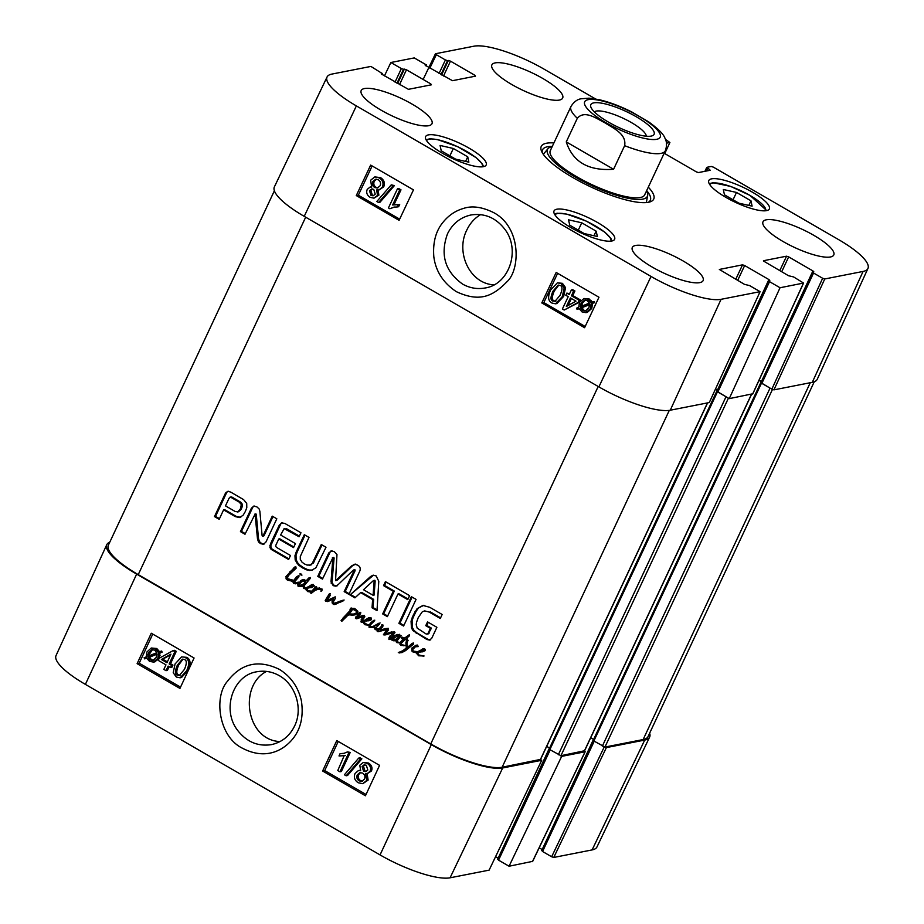 <?xml version="1.0" encoding="UTF-8"?>
<svg xmlns="http://www.w3.org/2000/svg" width="924" height="924" viewBox="0 0 924 924"><rect width="100%" height="100%" fill="white"/><g stroke="black" fill="none" stroke-linecap="round" stroke-linejoin="round"><path stroke-width="1.39" d="M279.972 741.556C245.946 740.228 238.507 685.596 266.516 671.425M106.757 544.71L56.052 655.532A57.531 14.507 25.1 0 0 85.389 684.384L380.053 854.919A57.531 14.507 25.1 0 0 450.08 877.8L489.119 870.142L541.718 760.29L502.691 767.96A58.628 14.784 -154.9 0 1 431.312 744.64L136.648 574.104A58.628 14.784 -154.9 0 1 106.757 544.71A58.628 14.784 -154.9 0 1 109.748 542.215M541.718 760.29L540.505 759.586M560.441 755.67L561.665 756.375L509.066 866.227L532.571 861.376M584.522 750.958L585.054 751.789L561.665 756.375M649.63 733.206A58.628 14.784 -154.9 0 1 649.63 737.098A58.628 14.784 -154.9 0 1 644.709 740.078L606.375 747.597L604.481 747.031M166.967 662.716L161.377 659.482L170.952 654.134L166.967 662.716M170.651 654.781L162.763 659.182L167.371 661.85M162.763 659.182L161.377 659.482M165.962 664.853L158.235 660.383L159.228 658.235L173.088 650.623L174.879 651.663L169.15 663.975L171.564 665.372L170.559 667.521L168.156 666.123L166.043 670.674L163.848 669.403L165.962 664.853M174.879 651.663L176.265 651.362L174.474 650.323L173.088 650.623M176.265 651.362L170.536 663.686L169.15 663.975M170.536 663.686L172.95 665.072L171.564 665.372M172.95 665.072L171.945 667.22L170.559 667.521M169.138 666.689L167.429 670.374L166.043 670.674M157.057 653.938L156.295 657.368L152.957 660.487L150.127 659.967L148.059 657.495L157.057 653.938M157.057 654.192L149.445 657.207L151.513 659.678L153.65 660.267M150.208 658.569L148.822 658.858M149.445 657.207L148.059 657.495M156.803 652.714L147.782 656.283L148.521 652.794L151.825 649.63L154.735 650.173L156.803 652.714M152.529 649.549L149.284 654.319L147.898 654.619M149.284 654.319L149.168 655.982M160.302 651.328L160.741 652.483L158.605 653.314L157.877 658.223L153.592 662.104L149.526 661.376L146.616 658.073L144.583 658.87L144.121 657.726L146.269 656.883L146.951 651.928L151.259 648.013L155.359 648.787L158.27 652.136L161.688 651.027L162.127 652.182L160.741 652.483M162.127 652.182L158.605 653.314M160.002 653.025L159.263 657.934L154.978 661.803L153.592 662.104M146.72 658.281L144.583 658.87M151.259 648.013L156.757 648.486L159.656 651.836M364.818 764.795L363.478 766.192L364.968 770.939L366.447 771.413M362.093 766.493L364.125 764.853L366.331 765.268L367.81 769.969L365.765 771.656L363.571 771.228L362.093 766.493L363.478 766.192M360.649 772.533L358.674 774.555C357.704 777.003 358.316 779.001 360.487 780.561L362.52 781.15M357.288 774.855L359.944 772.603L362.624 773.099C364.818 774.589 365.43 776.599 364.472 779.128L361.827 781.369L359.101 780.849C356.93 779.302 356.317 777.292 357.288 774.855L358.674 774.555M359.794 765.268L363.144 762.508L367.174 763.328C370.339 765.499 371.298 768.156 370.05 771.286L367.406 773.55L365.65 773.573L366.747 780.399L362.786 783.679L358.2 782.755C354.608 780.33 353.557 777.257 355.035 773.538L358.35 770.593L360.683 770.697L359.794 765.268M363.144 762.508L368.572 763.039C371.725 765.211 372.684 767.856 371.448 770.986L367.406 773.55M367.036 773.273L368.133 780.11L362.786 783.679M358.35 770.593L360.302 770.212M358.697 758.107L360.464 759.135L346.165 775.79L344.398 774.774L358.697 758.107L360.094 757.819L361.862 758.835L360.464 759.135M361.862 758.835L347.551 775.502L346.165 775.79M344.687 755.67L339.004 755.947L340.055 753.684L343.786 753.441L347.424 751.893L348.845 752.714L339.963 771.806L337.78 770.535L344.109 755.809L345.495 755.52M344.479 753.268L340.055 753.684M348.845 752.714L350.231 752.425L347.424 751.893M350.231 752.425L341.36 771.505L339.963 771.806M183.033 659.112L178.69 665.003C176.218 670.824 176.195 674.104 178.632 674.843L180.076 675.248M182.802 659.228L184.453 659.563C186.914 660.302 186.902 663.582 184.419 669.403L179.372 675.479L177.246 675.132C174.809 674.404 174.821 671.124 177.304 665.292L182.34 659.17M185.377 657.645C189.258 659.713 189.686 664.067 186.671 670.72L180.145 677.8L176.357 677.049L173.215 672.753L175.052 663.986L181.589 656.895L186.763 657.345C190.644 659.413 191.072 663.779 188.057 670.42L181.531 677.5L180.145 677.8M181.589 656.895L186.763 657.345M338.242 741.441L324.705 770.57L366.043 794.49M152.749 634.083L139.212 663.201L180.538 687.133M322.626 771.009L336.775 740.586L379.579 765.361L365.43 795.783L322.626 771.009L324.705 770.57M137.122 663.651L151.27 633.229L194.075 658.004L179.937 688.426L137.122 663.651L139.212 663.201M279.244 675.629C295.715 684.776 303.164 708.627 294.652 725.86C289.686 736.035 281.935 742.295 271.402 744.629C257.727 746.707 246.338 741.787 237.249 729.868C221.656 709.182 233.079 675.271 256.849 671.76C264.634 670.362 272.095 671.644 279.244 675.629M242.654 748.324C265.28 760.106 283.091 750.958 293.012 738.565C300.82 728.747 303.626 716.227 301.432 701.016C298.325 687.167 290.968 676.611 279.348 669.357C258.524 659.286 241.199 663.293 227.373 681.392C213.744 696.638 218.468 736.798 242.654 748.324M604.227 746.985L551.651 856.756L553.765 857.449L592.111 849.918A57.531 14.507 25.1 0 0 596.939 847.008L649.63 737.098M551.651 856.756L542.561 851.501L594.12 741.441M541.822 850.53L542.561 851.501M593.497 739.35L542.18 849.549M541.949 849.41L539.177 847.805M509.066 866.227L498.544 860.14L550.103 750.08M497.805 859.181L498.544 860.14M549.48 747.99L498.163 858.188M497.932 858.049L495.564 856.675M613.582 169.277C588.553 171.102 572.776 161.977 566.262 141.892L577.315 118.295C584.811 109.529 596.985 118.896 605.197 122.984C612.924 128.113 626.795 133.818 624.636 145.68L613.582 169.277L566.262 141.892M624.636 145.68A52.114 13.132 -154.9 0 0 665.361 150.716C668.202 142.365 664.806 138.311 665.026 138.334C663.675 134.257 658.142 128.713 648.44 121.725L631.681 111.908M594.351 111.873A28.863 7.276 -154.9 0 1 623.042 118.214A28.863 7.276 -154.9 0 1 646.28 136.198M608.616 122.199A34.95 8.813 25.1 0 0 652.032 135.874A34.95 8.813 25.1 0 0 626.183 111.504A34.95 8.813 25.1 0 0 590.921 107.242A34.95 8.813 25.1 0 0 608.616 122.199M493.936 284.869C469.369 283.576 455.451 251.975 466.828 230.018C469.993 223.296 474.613 218.145 480.676 214.599M468.872 162.174L455.601 159.124L441.222 150.797L440.078 145.449L453.338 148.487L467.729 156.814L468.872 162.174M469.138 148.187A33.437 8.431 -154.9 0 1 486.186 164.969A33.437 8.431 -154.9 0 1 452.321 158.42A33.437 8.431 -154.9 0 1 425.618 136.602A33.437 8.431 -154.9 0 1 469.138 148.187M447.505 233.818C452.598 223.596 460.429 217.313 471.009 214.969C484.811 212.936 496.211 217.879 505.209 229.776C520.674 250.45 509.066 284.546 485.088 287.988C477.258 289.385 469.762 288.103 462.635 284.13C445.01 271.413 439.974 254.643 447.505 233.818M717.093 391.06L717.832 392.03L769.53 281.658L768.641 280.781L769.796 280.434L768.907 279.568L717.451 390.078M769.53 281.658L780.041 287.745L729.244 398.637L752.748 393.786M763.397 260.972L788.507 275.722L793.601 276.934L803.568 283.056L780.041 287.745M763.513 260.718L786.555 256.191L779.775 270.663M781.692 271.772L788.669 256.884L786.555 256.191M788.669 256.884L812.924 270.928L761.468 381.439M813.547 273.019L822.637 278.274L771.84 389.166L761.85 383.379L813.547 273.019L812.658 272.141L813.813 271.795L812.924 270.928M706.363 171.021L707.645 168.284L706.906 167.313L711.284 166.459L713.397 167.152L838.611 239.616A57.531 14.507 -154.9 0 1 867.948 268.468A57.531 14.507 -154.9 0 1 863.085 271.437L824.751 278.967L822.637 278.274M707.645 168.284L709.424 169.311L708.858 170.524M664.183 153.245L696.361 171.876L698.475 172.569L710.163 170.27L709.424 169.311M666.481 143.174L669.9 142.504L664.749 153.58M665.499 139.42L669.9 142.504M429.868 68.145L436.313 54.689L435.574 53.731L473.92 46.2A57.531 14.507 -154.9 0 1 543.947 69.081L595.564 98.949M436.313 54.689L445.403 59.944L439.062 73.47M440.979 74.578L447.516 60.638L445.403 59.944M447.516 60.638L448.371 60.464L441.591 74.936M443.508 76.045L450.485 61.157L448.371 60.464M450.485 61.157L474.74 75.202L474.174 76.415M425.213 65.246L452.448 80.688L475.479 76.161L474.74 75.202M425.329 64.992L426.195 64.819L425.756 65.754M384.419 75.964L390.864 62.509L414.252 57.912L426.195 64.819M390.864 62.509L401.374 68.584L395.045 82.109M396.962 83.218L403.499 69.277L401.374 68.584M403.499 69.277L404.354 69.115L397.574 83.576M399.491 84.685L406.468 69.797L404.354 69.115M406.468 69.797L430.723 83.841L430.157 85.054M381.196 73.897L408.42 89.328L431.462 84.8L430.723 83.841M381.312 73.631L382.178 73.47L381.739 74.394M327.061 76.992L274.37 186.902A58.628 14.784 25.1 0 0 304.227 216.355L598.891 386.89A58.628 14.784 25.1 0 0 670.27 410.21L709.297 402.552L760.094 291.661L721.067 299.318A57.531 14.507 -154.9 0 1 651.027 276.438L356.364 105.902A57.531 14.507 -154.9 0 1 327.061 76.992A57.531 14.507 -154.9 0 1 331.889 74.082L370.917 66.424L382.178 73.47M760.094 291.661L749.583 285.574L744.49 284.361L719.346 269.45L742.538 264.841L735.758 279.302M737.675 280.411L744.652 265.523L742.538 264.841M744.652 265.523L768.907 279.568M752.321 192.134A33.437 8.431 -154.9 0 1 769.357 208.916A33.437 8.431 -154.9 0 1 735.504 202.368A33.437 8.431 -154.9 0 1 708.8 180.55A33.437 8.431 -154.9 0 1 752.321 192.134M597.562 222.511A33.437 8.431 -154.9 0 1 614.61 239.293A33.437 8.431 -154.9 0 1 580.746 232.744A33.437 8.431 -154.9 0 1 554.042 210.926A33.437 8.431 -154.9 0 1 597.562 222.511M683.183 261.007A39.085 9.852 -154.9 0 1 703.106 280.619A39.085 9.852 -154.9 0 1 663.524 272.961A39.085 9.852 -154.9 0 1 632.316 247.459A39.085 9.852 -154.9 0 1 683.183 261.007M813.859 235.354A39.085 9.852 -154.9 0 1 833.783 254.966A39.085 9.852 -154.9 0 1 794.213 247.309A39.085 9.852 -154.9 0 1 762.993 221.806A39.085 9.852 -154.9 0 1 813.859 235.354M542.746 78.436A39.085 9.852 -154.9 0 1 562.67 98.06A39.085 9.852 -154.9 0 1 523.088 90.402A39.085 9.852 -154.9 0 1 491.88 64.899A39.085 9.852 -154.9 0 1 542.746 78.436M412.069 104.089A39.085 9.852 -154.9 0 1 431.982 123.712A39.085 9.852 -154.9 0 1 392.411 116.054A39.085 9.852 -154.9 0 1 361.192 90.552A39.085 9.852 -154.9 0 1 412.069 104.089M553.903 142.943A62.104 15.65 25.1 0 0 541.464 151.016A62.104 15.65 25.1 0 0 572.903 177.581A62.104 15.65 25.1 0 0 650.057 201.882A62.104 15.65 25.1 0 0 648.29 187.156M724.451 194.802L723.319 189.489L736.497 192.446L750.969 200.82L752.101 206.144L738.934 203.188L724.451 194.802M750.969 200.82L748.821 205.405M736.497 192.446L733.055 199.78M467.729 156.814L465.569 161.411M453.338 148.487L449.896 155.833M584.176 233.541L569.785 225.213L568.491 219.82L581.739 222.8L596.119 231.127L597.424 236.509L584.176 233.541M596.119 231.127L593.959 235.736M581.739 222.8L578.297 230.134M646.812 202.529A59.494 14.992 25.1 0 0 646.477 201.813M543.809 153.719A59.494 14.992 25.1 0 0 543.046 153.927M552.171 146.65A55.174 13.906 25.1 0 0 547.944 148.729A55.174 13.906 25.1 0 0 581.797 180.642A55.174 13.906 25.1 0 0 642.746 199.134A55.174 13.906 25.1 0 0 647.666 195.438A55.174 13.906 25.1 0 0 646.557 190.864M550.762 149.931A52.114 13.132 25.1 0 0 582.732 180.065A52.114 13.132 25.1 0 0 640.297 197.54A52.114 13.132 25.1 0 0 644.94 194.052M717.209 389.94L715.523 388.958M771.84 389.166L773.954 389.859L812.288 382.328A58.628 14.784 25.1 0 0 817.243 379.29L867.948 268.468M761.11 382.421L761.85 383.379M761.226 381.289L759.135 380.076M729.244 398.637L717.832 392.03M570.408 297.932L575.987 301.166L566.343 306.514L570.408 297.932M571.379 298.498L568.041 305.578M571.413 295.784L579.152 300.254L578.135 302.402L564.183 310.037L562.393 308.997L568.214 296.662L565.811 295.264L566.828 293.116L569.23 294.513L571.379 289.951L573.573 291.222L571.413 295.784L572.776 295.53L580.515 300.011L579.152 300.254M580.515 300.011L579.498 302.16L578.135 302.402M579.498 302.16L564.183 310.037M569.611 293.705L566.828 293.116M573.573 291.222L574.936 290.979L572.741 289.709L571.379 289.951M574.936 290.979L572.776 295.53M585.262 300.069L582.443 303.026L581.658 306.456M580.295 306.71L581.081 303.268L584.58 300.127L587.283 300.658L589.35 303.13L580.295 306.71M580.538 307.935L589.616 304.354L588.854 307.842L585.389 311.03L582.605 310.476L580.538 307.935L581.901 307.692L583.968 310.233L586.07 310.845M589.616 304.643L581.901 307.692M577.026 309.321L576.588 308.166L578.724 307.322L579.498 302.414L583.98 298.498L587.895 299.249L590.794 302.564L592.85 301.755L593.289 302.899L591.141 303.742L590.424 308.708L585.92 312.659L581.958 311.862L579.071 308.512L577.026 309.321L579.186 308.766M583.98 298.498L589.258 299.006L592.157 302.321M593.289 302.899L594.652 302.656L594.213 301.513L592.85 301.755M594.652 302.656L591.141 303.742M592.503 303.499L591.787 308.466L587.283 312.416L585.92 312.659M372.337 188.946L370.871 190.436L372.326 195.149L373.758 195.611M375.225 194.155L373.077 195.819L370.963 195.391L369.508 190.69L371.656 188.981L373.758 189.408L375.225 194.155M376.368 179.187L374.266 181.266C373.296 183.795 373.897 185.805 376.091 187.295L377.974 187.861M380.099 185.782L377.292 188.057L374.728 187.537C372.534 186.047 371.933 184.038 372.903 181.508L375.687 179.233L378.309 179.776C380.48 181.335 381.081 183.333 380.099 185.782M377.523 195.38L373.977 198.175L370.097 197.332C366.932 195.149 365.985 192.504 367.255 189.362L370.062 187.075L371.691 187.075L370.628 180.226L374.809 176.911L379.221 177.87C382.813 180.296 383.853 183.379 382.34 187.098L378.863 190.078L376.657 189.94L377.523 195.38L378.886 195.137L373.977 198.175M371.425 186.833L370.062 187.075M374.809 176.911L380.584 177.627C384.176 180.053 385.216 183.137 383.703 186.856L378.863 190.078M378.02 189.697L378.886 195.137M378.574 202.541L376.807 201.524L391.256 184.835L393.023 185.851L378.574 202.541L379.937 202.298L394.386 185.608L393.023 185.851M394.386 185.608L391.256 184.835M392.619 204.978L398.325 204.701L397.251 206.964L393.913 207.138L389.847 208.755L388.438 207.935L397.459 188.819L398.822 188.577L401.004 189.847L399.642 190.09L392.619 204.978L394.894 204.527M401.004 189.847L394.005 204.689M393.982 204.735L398.325 204.701M399.688 204.458L398.614 206.722L397.251 206.964M394.606 207.034L389.847 208.755M397.459 188.819L399.642 190.09M555.878 301.12L552.829 301.097C550.369 300.358 550.404 297.066 552.933 291.233L558.142 285.135L560.163 285.493C562.601 286.221 562.566 289.512 560.036 295.345L554.85 301.501M558.812 285.089L554.296 290.991C551.767 296.823 551.732 300.115 554.192 300.854L555.543 301.293M551.894 303.014C548.013 300.947 547.609 296.581 550.669 289.928L557.426 282.802L561.064 283.576L564.183 287.884L562.3 296.65L555.532 303.8L551.894 303.014M557.426 282.802L562.427 283.333L565.557 287.641L563.663 296.408L556.895 303.557L555.532 303.8M372.141 165.95L358.327 195.207L399.665 219.127M557.634 273.308L543.832 302.564L585.169 326.484M413.478 189.87L399.087 220.339L356.283 195.565L370.663 165.096L413.478 189.87M356.283 195.565L358.327 195.207M598.971 297.239L584.592 327.708L541.787 302.933L556.167 272.464L598.971 297.239M541.787 302.933L543.832 302.564M493.601 212.578C482.016 206.895 471.968 205.521 463.444 208.454C455.405 210.764 448.59 215.384 442.989 222.326C435.782 231.035 432.721 242.527 433.83 256.791C435.735 271.275 443.22 282.883 456.283 291.626C479.152 302.356 492.446 296.731 506.941 281.762C520.166 270.212 521.806 227.431 493.601 212.578M542.284 152.703A59.494 14.992 -154.9 0 1 542.538 149.803A59.494 14.992 -154.9 0 1 552.298 146.385M646.684 190.598A59.494 14.992 -154.9 0 1 650.3 200.277A59.494 14.992 -154.9 0 1 648.244 202.333M321.09 589.304L322.026 589.119L321.194 591.279L321.09 589.304L317.891 589.339L315.13 590.332L311.261 593.381L310.533 592.584L312.578 591.545L310.961 592.134L307.657 591.556L305.821 589.212L306.883 588.657L308.073 590.817L312.67 591.233L316.562 586.705M306.294 590.471L307.288 590.217M307.657 591.556L308.685 591.36L307.322 590.263M310.533 592.584L311.989 591.938L308.685 591.36M305.821 589.212L307.923 588.449M305.613 588.9L303.603 588.195L302.933 586.001L298.579 586.532L297.736 584.199L301.894 579.995L304.654 579.475L305.486 581.473L309.147 577.662L310.245 578.493L304.423 585.389L304.088 587.156L306.121 587.826L313.051 584.349L314.414 585.966L311.48 587.606L306.121 587.814L305.613 588.9L307.265 588.438M310.776 593.139L311.573 592.376M311.076 593.162L311.804 592.931M315.13 590.332L314.472 590.748M322.13 589.096L318.93 589.131M319.473 589.015L317.891 589.339M321.067 590.043L322.072 589.835L321.818 590.886M320.79 591.083L321.437 590.956M311.631 591.429L315.523 586.913L316.909 587.664L315.777 588.946L318.514 588.149L322.026 589.119M315.777 588.946L319.554 587.941M315.477 587.329L316.505 587.121M312.578 591.545L313.617 591.337L312.67 591.233M312.52 591.741L313.352 591.568M312.277 591.891L312.959 591.903M309.17 586.659L314.114 585.597L309.17 586.659M311.423 586.463L313.987 585.331M312.959 585.527L311.48 585.689M313.074 585.793L314.114 585.597M306.93 587.595L308.847 587.352M306.93 588.496L307.819 587.56L309.344 587.814M311.966 587.491L310.372 587.618M307.218 587.537L311.908 584.511M307.819 587.56L306.895 588.646M303.361 584.499L305.844 582.097L305.139 580.364L301.455 581.854L298.949 584.788L299.053 585.758L305.059 583.333M300.831 585.62L304.389 584.303M304.019 583.529L304.816 582.293L304.285 581.081L305.324 580.884M304.343 581.346L305.37 581.138M304.816 582.293L305.844 582.097M304.955 587.883L306.121 587.814M308.015 578.713L310.175 577.465M305.486 581.473L309.043 578.505M304.654 579.475L301.894 579.995M300.589 580.826L302.922 579.798M298.498 583.09L301.617 580.63M297.736 584.199L299.538 582.894M297.782 585.92L298.81 585.712L298.764 583.991M298.579 586.532L299.619 586.336L298.81 585.712M301.871 586.578L299.619 586.336M302.933 586.001L303.973 585.793L304.1 586.798M303.603 588.195L304.47 587.699M304.146 588.623L305.186 588.426L304.643 587.999M306.641 588.703L305.186 588.426M338.738 601.628L343.07 600.207L343.601 600.519L342.758 601.201L333.991 604.573L332.409 603.511L332.028 601.963L332.698 599.179L328.621 601.235L325.594 601.374L325.213 600.438L329.348 593.809L330.342 595.299L326.842 600.357L334.973 597.262L335.47 598.186L333.437 601.616L333.737 603.453L344.109 600.011M333.737 603.453L339.766 601.42M334.777 603.245L335.551 603.095M329.441 599.491L335.227 596.835M326.842 600.357L330.469 599.283M327.87 600.161L329.21 599.803M325.213 600.438L326.241 600.23L330.376 593.612M325.594 601.374L326.622 601.166L326.241 600.23M327.396 601.616L326.622 601.166M332.698 599.179L333.726 598.983L333.345 600.346L332.305 600.542M332.028 601.963L333.056 601.767L333.345 600.346M332.409 603.511L333.437 603.303L333.056 601.767M333.31 604.296L334.338 604.088L333.437 603.303M333.991 604.573L335.019 604.377L334.338 604.088M335.989 604.273L335.019 604.377M420.143 650.889L425.075 649.815L420.143 650.889M422.395 650.681L424.948 649.549M423.92 649.757L422.453 649.919M424.047 650.022L425.075 649.815M416.782 653.441L417.186 651.928L424.024 648.567L425.363 649.422L425.017 650.727L422.441 651.836L418.653 651.951L417.787 653.568L419.046 655.047L423.492 655.959L418.618 655.786L416.782 653.441L422.88 648.74M417.255 654.689L418.26 654.435M418.618 655.786L419.658 655.578L418.295 654.492M423.92 656.132L419.658 655.578M420.304 652.044L418.653 651.951M422.938 651.72L421.332 651.836M417.186 651.928L415.892 652.771L411.838 651.027L411.815 648.105L415.927 645.275L417.452 645.067L418.26 646.592L415.407 646.788L412.566 649.676L413.363 651.154L418.226 651.732M417.521 652.171L416.897 652.644M415.407 646.788L417.186 646.315M417.336 646.361L418.214 646.188M417.533 646.592L418.249 646.454M411.815 648.105L416.481 645.183M411.838 651.027L412.785 650.635M413.097 652.09L414.125 651.894L412.866 650.819L412.855 647.909M416.932 652.563L414.125 651.894M415.892 652.771L416.909 652.575M361.446 622.464L361.192 619.681L363.421 616.585L356.491 618.768L355.417 618.26L359.748 612.496L360.66 613.709L357.496 617.232L364.322 615.407L364.853 616.77L362.196 620.478L361.919 622.372M358.35 616.897L362.705 615.511M357.496 617.232L359.39 616.701M357.784 614.876L360.776 612.3M355.659 617.07L358.812 614.668M355.417 618.26L356.445 618.052L356.687 616.874M355.728 618.514L356.445 618.052M357.519 618.56L356.756 618.306M364.449 616.389L363.421 616.666M361.192 619.681L364.449 616.458M360.845 621.852L361.873 621.644L362.22 619.473M362.474 622.256L361.873 621.644M372.43 626.784L379.048 623.146L379.51 624.127L375.664 628.124L375.745 628.782L378.609 628.77L378.286 629.625L375.156 629.648L374.52 627.315L369.069 627.327L375.618 625.756L380.087 622.949M373.204 627.673L370.097 627.13L370.085 625.086L366.008 624.532L364.61 623.388M374.52 627.315L375.594 627.627L374.52 628.216M375.156 629.648L376.195 629.44L375.548 628.02M378.782 629.579L376.195 629.44M377.743 629.787L376.553 629.995M378.286 629.625L381.531 626.16L381.751 624.855L382.975 625.421L382.767 626.772L379.983 630.064L388.207 628.297L388.461 629.949L385.423 633.783L394.536 631.773L394.964 632.513L390.159 639.385L388.958 639.524L388.992 637.652L393.358 632.628L385.008 634.973L383.391 634.788L386.937 629.406L378.413 631.681L377.108 631.08L382.559 625.964L382.779 624.659M378.817 629.094L379.856 628.886M376.438 624.797L377.466 624.601M374.59 625.952L375.618 625.756M369.069 627.327L369.057 625.294L370.501 624.901L369.242 625.282L370.593 622.926L373.781 620.362L374.382 620.893L370.778 624.509L369.923 626.541M370.593 622.926L374.809 620.154M369.843 624L371.621 622.73M369.369 624.659L369.057 625.294L364.98 624.728L363.144 622.383L363.444 620.974L368.688 617.786L371.055 617.798L371.379 619.681L368.792 620.778L365.003 620.905L364.137 622.51L366.897 624.416L369.369 624.659L370.871 623.804M369.9 624.716L370.755 624.555M369.843 624.913L370.628 624.751M369.588 625.063L370.559 624.878M378.863 629.152L379.891 628.944M377.108 631.08L379.314 629.429M377.881 631.681L378.921 631.473L378.135 630.873M378.124 631.704L378.921 631.473M385.054 629.822L386.082 629.625M386.659 630.318L387.976 629.209M386.013 631.242L387.687 630.122M383.391 634.788L384.43 634.592L387.041 631.046M386.036 634.765L384.43 634.592M391.58 634.314L393.682 632.513M389.87 636.082L392.608 634.118M388.992 637.652L390.898 635.885M390.159 639.385L388.958 639.524L389.94 639.165M391.187 639.177L389.997 639.316L390.02 637.444M386.013 633.725L391.995 631.797M384.13 628.921L386.197 628.447M379.983 630.064L385.169 628.713M381.531 626.16L382.559 625.964M366.493 619.842L371.436 618.768L366.493 619.842M368.745 619.634L371.309 618.503M370.27 618.71L368.803 618.872M370.397 618.965L371.436 618.768M366.655 620.986L365.003 620.905M369.288 620.662L367.694 620.789M363.444 620.974L369.23 617.682M363.144 622.383L364.148 622.187L364.472 620.778M363.617 623.642L364.645 623.446M364.98 624.728L366.008 624.532M407.68 640.702L407.634 639.766L408.119 640.609M407.657 640.806L406.895 643.901L407.553 647.331L412.393 643.196L413.617 644.051L405.544 650.623L401.651 652.598L398.302 652.587L402.76 650.75L406.329 647.99L405.879 642.896L406.687 640.216L405.162 639.431L401.12 643.393L401.432 644.548L404.77 645.426L400.924 645.46L399.953 644.375L400.184 642.434L403.707 638.773L401.663 638.611L401.247 637.387L404.793 637.964L409.066 634.892L409.551 635.735L406.167 638.646L407.634 639.766L407.022 639.258L406.687 640.216L408.085 640.713M407.23 638.438L406.306 638.623M404.793 637.964L409.563 634.684M401.247 637.387L402.171 637.214L401.247 637.387M403.707 638.773L404.735 638.565L402.691 638.403L402.275 637.179M403.107 638.311L401.663 638.611M402.425 639.766L404.735 638.565M400.184 642.434L403.453 639.57M399.953 644.375L400.981 644.167L401.224 642.226M400.924 645.46L401.963 645.264L400.981 644.167M403.996 645.795L402.425 645.46M405.162 639.431L407.438 639.835M405.879 642.896L406.907 642.7L407.727 640.02M406.179 646.996L407.172 646.673M406.791 645.472L406.907 642.7M406.375 647.643L407.415 647.435L407.218 646.8M406.329 647.99L407.415 647.435M402.76 650.75L407.357 647.782M398.302 652.587L403.8 650.554M399.191 652.968L400.231 652.771L399.33 652.379M402.679 652.402L400.901 652.725M407.553 647.331L413.421 642.989M293.578 570.582L288.369 575.64L287.202 578.586L294.56 580.572L298.983 575.444M293.532 580.78L296.465 576.784L298.475 575.756L298.995 576.738L294.594 581.774L293.532 580.78L293.139 581.577L286.648 579.625L285.897 576.622L294.825 567.001L296.281 568.041L293.786 570.524M294.825 567.001L295.599 566.851L294.825 567.001M294.329 567.463L295.853 566.805M293.855 567.798L295.357 567.267M293.878 568.11L294.883 567.59M289.57 572.106L294.906 567.913M285.897 576.622L286.925 576.426L290.598 571.91M285.99 578.759L287.029 578.551L286.925 576.426M286.648 579.625L287.676 579.429L287.029 578.551M287.687 580.191L288.727 579.995L287.676 579.429M289.905 580.757L290.933 580.549L288.727 579.995M291.707 581.138L292.469 580.988L290.933 580.549M293.358 581.092L291.43 581.184M294.421 581.762L294.756 582.778L298.718 582.166L295.576 583.818L293.74 583.437L292.966 582.074L294.571 581.727M292.966 582.074L294.178 581.369M293.74 583.437L294.779 583.229L293.994 581.877M296.616 583.61L294.779 583.229M295.16 582.744L298.602 582.282M296.419 582.547L297.02 582.432M296.188 582.536L297.447 582.339M295.218 580.85L294.56 580.572M294.19 581.046L294.825 580.919M296.465 576.784L297.505 576.576M301.166 575.132L299.78 573.943L300.312 573.642L301.455 575.074M301.975 575.098L300.808 573.746M398.833 642.526L397.054 642.769L396.061 641.741L396.281 640.136L394.028 640.863L392.076 640.344L392.007 638.449L393.612 636.093L399.353 634.326L400.127 635.608L398.567 636.821L397.747 636.763L399.33 635.365L398.175 635.493L392.873 638.877L393.012 639.939L395.229 639.639L400.947 635.966L397.539 640.228L397.366 642.041L398.925 642.272L398.579 642.85M397.632 638.311L401.201 635.77M396.269 639.443L398.66 638.103M399.099 635.469L398.175 635.493M399.33 635.365L400.219 635.192M399.064 635.631L400.138 635.262M398.96 635.758L400.092 635.423M398.648 636.07L400 635.562M397.747 636.763L399.676 635.862M399.607 636.613L398.787 636.555M393.612 636.093L397.505 634.476M392.007 638.449L394.64 635.897M392.076 640.344L393.023 639.939M395.056 640.667L393.104 640.136L393.035 638.253M396.281 640.136L397.308 639.928L397.089 641.533L396.061 641.741M399.295 642.7L397.089 641.533L398.094 642.573L397.054 642.769M355.636 613.478L356.641 612.624L355.902 610.799L352.853 609.309L350.034 609.748L350.496 608.235L354.677 608.431L357.854 611.33L357.888 613.501L352.922 615.199L348.429 614.749L341.88 621.251L341.337 620.905L342.896 618.179L350.889 609.713L351.975 610.649L349.006 613.906L353.442 614.09L357.669 612.427L355.463 609.447L350.774 609.447M350.889 609.713L351.928 609.517M349.711 610.96L351.212 609.967M348.464 612.496L350.739 610.752M347.47 613.166L349.491 612.289M348.51 612.97L346.281 615.049M344.721 616.562L347.308 614.841M342.896 618.179L345.749 616.354M342.804 618.468L343.924 617.983M341.072 620.408L343.832 618.26M341.337 620.905L342.111 620.212M349.272 614.922L347.863 615.211M352.922 615.199L350.3 614.726M355.07 614.853L353.961 614.991M351.062 609.54L351.524 608.038M352.853 609.309L353.892 609.101M354.423 609.644L355.463 609.447M355.902 610.799L356.93 610.602M356.641 612.624L357.669 612.427M356.121 613.12L357.161 612.924M353.442 614.09L356.676 613.282M426.426 634.118L427.893 633.633L430.411 628.355L425.768 625.664L427.535 621.887L436.879 627.304L431.854 638.045L429.706 640.124L426.888 639.512L413.028 630.676L411.434 627.904L411.065 621.171L413.34 614.934L417.082 608.685L422.949 605.439L429.752 607.299L442.157 614.483L440.286 618.479L429.186 612.058L424.682 610.903L422.314 611.757L418.26 617.579L416.551 622.222L416.204 624.705L417.198 628.101L426.091 633.98L428.251 633.887L431.45 628.147L426.796 625.456L428.262 622.314M407.75 599.641L397.978 593.993L387.364 616.643L382.663 613.917L393.278 591.268L383.541 585.631L385.412 581.635L409.621 595.645L407.75 599.641M354.204 570.212L352.956 570.466L338.265 584.534L335.932 586.197L333.194 585.666L331.011 581.901L332.871 557.726L322.476 579.094L317.775 576.368L328.759 552.922L331.924 550.9L334.419 551.755L336.971 554.527L335.562 580.619L351.478 565.973L354.747 564.241L357.473 565.084C359.956 566.354 360.753 568.295 359.875 570.917L348.891 594.375L344.167 591.637L354.204 570.212L355.232 570.016L353.488 570.039M333.079 558.223L333.899 557.519L332.34 557.842M330.896 551.016L331.924 550.9M335.562 580.619L337.734 579.822L352.506 565.765L355.775 564.044M228.032 491.337L230.642 492.065L243.601 499.618L246.72 503.407L246.789 507.669L245.334 511.503L243.208 515.118L239.743 517.556L235.32 516.643L223.608 509.863L219.184 519.311L214.483 516.585L225.456 493.173L227.731 491.383M282.351 522.614L281.45 522.799L284.938 523.492L300.958 532.767L299.087 536.763L284.142 528.597L280.619 535.019L295.426 543.589L293.555 547.586L278.748 539.015L275.826 545.264L275.698 546.511L277.154 547.77L290.494 555.497L288.623 559.494L271.598 549.641L269.923 547.609L270.455 543.947L279.302 525.075L281.97 522.661M262.139 535.804L262.97 535.978L272.257 516.146L276.819 518.791L265.962 541.984L263.513 544.317L260.487 543.589L258.501 541.926L257.507 539.027L255.036 514.206L244.999 534.245L240.436 531.612L251.363 508.281L253.777 506.075L256.872 506.872L259.147 508.962L259.852 511.261L262.139 535.804M262.347 536.209L263.998 535.77L272.996 516.574M255.14 514.437L256.063 514.01L254.608 514.229M349.965 594.998L370.582 576.507L373.019 575.225L376.103 575.871L378.794 581.254L377.004 610.649L372.037 607.773L372.626 599.561L360.614 592.607L354.92 597.863L349.965 594.998L373.527 575.178M411.376 596.673L416.077 599.387L403.603 626.033L398.902 623.319L411.376 596.673M312.531 570.096L306.964 569.969L302.518 567.913L298.475 565.061L295.195 560.059L294.964 555.682L296.211 551.986L304.308 534.696L309.009 537.422L300.3 556.479L300.277 559.366L302.044 562.185L304.389 563.917L307.034 565.072L310.152 565.084L312.289 563.363L321.286 544.525L325.999 547.251L315.892 567.786L311.469 570.351M311.192 564.876L309.494 565.234L313.317 563.166L322.026 544.952M540.459 759.413L502.136 767.232A58.628 14.784 -154.9 0 1 430.757 743.924L138.242 574.624A58.628 14.784 -154.9 0 1 108.362 545.195L274.37 190.794M427.454 633.922L428.251 633.887L427.454 633.922M429.186 612.058L424.682 610.903M440.586 617.844L430.226 611.85M417.082 608.685L423.977 605.243M415.015 611.642L416.043 611.445L418.122 608.489M412.035 617.902L413.063 617.706L416.043 611.445M411.065 621.171L412.092 620.963L413.063 617.706M411.434 627.904L412.462 627.696L412.092 620.963M413.028 630.676L414.067 630.468L412.462 627.696M416.262 633.367L417.29 633.159L414.067 630.468M426.888 639.512L427.916 639.316L417.29 633.159M430.734 639.928L427.916 639.316M425.768 625.664L426.796 625.456M430.411 628.355L431.45 628.147M428.101 633.298L429.129 633.09M427.893 633.633L428.932 633.425M408.038 599.018L399.006 593.786L397.978 593.993M383.541 585.631L384.569 585.435L386.151 582.062M393.278 591.268L394.305 591.071L384.569 585.435M382.663 613.917L383.691 613.721L394.305 591.071M387.664 616.019L383.691 613.721M354.042 570.997L355.232 570.016M344.167 591.637L345.195 591.441L355.07 570.789M349.18 593.739L345.195 591.441M351.478 565.973L352.506 565.765M336.59 580.411L337.734 579.822L336.59 580.411M328.759 552.922L331.473 550.935M317.775 576.368L318.815 576.16L329.799 552.714M322.776 578.459L318.815 576.16M331.011 581.901L332.051 581.704L334.107 558.015M331.185 583.252L332.213 583.044L332.051 581.704M333.194 585.666L334.222 585.47L332.213 583.044M336.971 585.989L334.222 585.47M229.96 497.204L230.677 497.204L229.048 498.255L225.479 505.878L235.216 511.503L237.965 511.85L240.494 508.662L241.314 504.504L239.154 502.067L230.677 497.204L231.705 497.008L230.249 497.147M230.988 497.343L232.016 497.135L231 496.997M239.154 502.067L240.182 501.871L232.016 497.135M239.489 502.309L240.182 501.871M240.228 502.852L241.256 502.656L240.517 502.102M241.314 504.504L242.342 504.296L241.256 502.656M241.256 506.641L242.296 506.444L242.342 504.296M240.494 508.662L241.534 508.454L242.296 506.444M240.298 509.089L241.534 508.454M240.055 509.505L241.326 508.881M239.478 510.452L241.083 509.309M238.993 511.642L237.433 511.988L240.506 510.256M225.906 492.492L228.367 491.268M225.456 493.173L226.934 492.284M214.483 516.585L215.523 516.389L226.484 492.966M219.485 518.676L215.523 516.389M223.608 509.863L224.648 509.667L236.348 516.435L235.32 516.643M240.771 517.348L236.348 516.435M278.748 539.015L279.776 538.819L293.855 546.962M284.142 528.597L285.597 528.944M299.388 536.128L286.625 528.747M279.302 525.075L282.49 522.591M269.854 545.634L270.882 545.426L280.33 524.867M269.923 547.609L270.951 547.401L270.882 545.426M270.905 549.099L271.933 548.891L270.951 547.401M271.598 549.641L272.638 549.445L271.933 548.891M288.912 558.858L272.638 549.445M251.363 508.281L254.331 506.04M240.436 531.612L241.476 531.404L252.391 508.084M245.299 533.622L241.476 531.404M254.897 514.171L255.636 514.021M255.29 515.188L256.318 514.98L256.179 514.241M257.507 539.027L258.547 538.831L256.318 514.98M258.501 541.926L259.54 541.718L258.547 538.831M260.487 543.589L261.515 543.381L259.54 541.718M263.987 544.144L261.515 543.381M262.97 535.978L263.998 535.77M373.088 595.275L374.139 581.208L375.167 581.011L374.948 580.353L373.284 580.711L363.49 589.72L373.088 595.275L374.116 595.068L375.167 581.011M374.139 581.208L373.284 580.711M370.582 576.507L371.621 576.31M355.451 597.366L351.005 594.79M360.614 592.607L361.642 592.399L373.654 599.364L372.626 599.561M372.037 607.773L373.065 607.565L373.654 599.364M377.05 609.875L373.065 607.565M398.902 623.319L399.93 623.111L412.116 597.1M403.892 625.409L399.93 623.111M296.211 551.986L297.239 551.778L305.047 535.123M294.964 555.682L296.003 555.474L297.239 551.778M295.195 560.059L296.223 559.863L296.003 555.474M296.558 562.878L297.586 562.681L296.223 559.863M298.475 565.061L299.515 564.853L297.586 562.681M302.518 567.913L303.546 567.717L299.515 564.853M306.964 569.969L307.992 569.762L303.546 567.717M309.702 570.489L310.741 570.293L307.992 569.762M312.023 570.223L310.741 570.293M312.289 563.363L313.317 563.166M814.252 381.785L648.059 736.555A58.628 14.784 -154.9 0 1 643.127 739.558L604.954 747.054L593.092 740.574L760.683 382.963M772.06 389.293L760.995 382.721M761.318 381.751L758.985 380.399M593.624 739.419L590.713 737.733M584.476 750.773L560.937 755.693L549.064 749.214L716.666 391.603M728.02 397.932L716.989 391.349M717.301 390.39L715.372 389.27M549.607 748.07L546.696 746.384M151.513 659.678L150.127 659.967M149.907 652.506L148.521 652.794M160.037 655.416L158.651 655.705M159.263 657.934L157.877 658.223M156.757 648.486L155.359 648.787M364.968 770.939L363.571 771.228M360.487 780.561L359.101 780.849M368.572 763.039L367.174 763.328M371.448 770.986L370.05 771.286M368.133 780.11L366.747 780.399M178.69 665.003L177.304 665.292M178.632 674.843L177.246 675.132M188.057 670.42L186.671 670.72M431.312 744.64L380.053 854.919M136.648 574.104L85.389 684.384M553.765 857.449L606.375 747.597M585.054 751.789L532.443 861.63M644.709 740.078L592.111 849.918M502.691 767.96L450.08 877.8M577.315 118.295A52.114 13.132 -154.9 0 1 570.974 106.503L550.3 150.658M638.958 116.239A41.696 10.511 -154.9 0 1 643.855 138.265A41.696 10.511 -154.9 0 1 584.534 103.938A41.696 10.511 -154.9 0 1 638.958 116.239M426.599 140.667A30.838 7.773 -154.9 0 1 457.773 146.789A30.838 7.773 -154.9 0 1 482.443 166.817M709.771 184.615A30.838 7.773 -154.9 0 1 749.861 195.38A30.838 7.773 -154.9 0 1 765.615 210.764M555.024 214.992A30.838 7.773 -154.9 0 1 566.99 214.241A30.838 7.773 -154.9 0 1 597.285 227.061A30.838 7.773 -154.9 0 1 610.868 241.152M582.443 303.026L581.081 303.268M583.968 310.233L582.605 310.476M589.258 299.006L587.895 299.249M591.048 300.462L589.685 300.704M591.787 308.466L590.424 308.708M372.326 195.149L370.963 195.391M370.871 190.436L369.508 190.69M376.091 187.295L374.728 187.537M374.266 181.266L372.903 181.508M380.584 177.627L379.221 177.87M383.703 186.856L382.34 187.098M554.192 300.854L552.829 301.097M554.296 290.991L552.933 291.233M562.427 283.333L561.064 283.576M565.557 287.641L564.183 287.884M563.663 296.408L562.3 296.65M304.227 216.355L356.364 105.902M598.891 386.89L651.027 276.438M803.43 283.148L752.633 394.04M773.954 389.859L824.751 278.967M670.27 410.21L721.067 299.318M812.288 382.328L863.085 271.437M304.262 583.102L305.29 582.905M327.212 596.996L328.251 596.789M362.243 618.098L363.282 617.902M374.567 627.823L375.594 627.627M384.846 632.455L385.874 632.259M389.42 636.879L390.448 636.682M388.346 632.882L389.374 632.674M379.314 628.62L380.353 628.412M288.808 580.445L289.847 580.237M396.142 640.956L397.17 640.759M349.064 611.676L350.092 611.469M343.832 617.405L344.86 617.197M341.926 619.415L342.966 619.207M138.242 574.624L305.671 217.186M430.757 743.924L598.198 386.486M413.34 614.934L414.379 614.726M333.044 558.939L334.084 558.743M331.115 580.411L332.155 580.203M270.455 543.947L271.494 543.751M300.6 566.712L301.64 566.504M304.527 568.976L305.555 568.78M313.513 561.122L314.553 560.926M312.959 562.219L313.987 562.011M643.127 739.558L810.279 382.721M604.954 747.054L772.452 389.478M602.309 746.188L769.888 388.438M593.751 741.233L761.33 383.483M584.326 751.096L751.478 394.271M560.937 755.693L728.424 398.152M558.292 754.827L725.871 397.077M549.734 749.872L717.313 392.123M540.309 759.736L707.461 402.91M502.136 767.232L669.299 410.372M593.15 740.759L541.683 850.623M532.594 861.549L585.192 751.697M549.122 749.399L497.666 859.262M665.361 150.716L644.686 194.872M632.155 112.15C620.235 106.133 609.008 101.929 598.463 99.526L589.05 98.163L580.803 98.81C580.803 98.984 575.513 99.041 570.974 106.503M483.529 166.655L482.443 164.056L476.322 157.785L457.946 146.812L437.479 139.582L430.076 138.773L426.022 139.709M766.712 210.603L750.022 195.403L730.63 186.417L713.166 182.721L709.205 183.657M611.954 240.979L610.868 238.38L604.746 232.109L586.37 221.136L566.655 214.079L557.16 213.213L554.446 214.033M547.944 148.729L543.312 154.32M647.666 195.438L646.326 202.575M716.943 391.152L768.641 280.781M752.771 393.947L803.568 283.056M760.96 382.513L812.658 272.141M704.931 171.298L706.756 167.406M423.146 79.452L435.423 53.811M425.837 65.812L426.334 64.738M381.82 74.451L382.317 73.377M307.23 588.6L306.191 588.796M316.031 590.159L315.003 590.355M308.997 587.271L307.958 587.468M306.883 587.676L305.844 587.872M335.146 603.291L334.118 603.488M328.401 600.092L327.373 600.3M424.07 655.959L423.042 656.167M419.958 651.489L418.93 651.697M417.082 646.303L416.043 646.5M378.008 629.706L376.98 629.914M387.133 629.302L386.105 629.51M393.682 632.501L392.654 632.709M366.32 620.443L365.28 620.651M292.608 580.93L291.58 581.127M296.962 582.455L295.934 582.663M399.33 635.262L398.302 635.458M399.907 635.135L398.879 635.342M400.219 635.25L399.191 635.458M348.752 612.959L347.724 613.155M349.33 614.564L348.302 614.76M358.108 613.894L357.068 614.102M428.02 633.945L426.992 634.141M336.937 580.376L335.897 580.584M333.633 557.472L332.605 557.68M354.77 569.715L353.742 569.923M231.162 496.962L230.122 497.158M255.798 513.963L254.77 514.16M263.663 536.07L262.624 536.267M374.647 580.33L373.619 580.538M593.092 740.574L760.671 382.836M584.499 750.993L751.616 394.236M549.064 749.214L716.643 391.476M540.482 759.632L707.599 402.876"/></g></svg>
